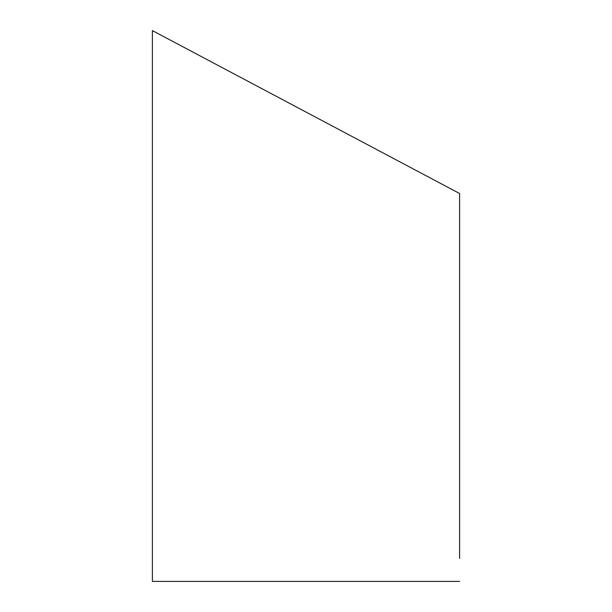 <?xml version="1.0" encoding="UTF-8"?>
<svg xmlns="http://www.w3.org/2000/svg" width="612" height="612" viewBox="0 0 612 612"><rect width="100%" height="100%" fill="white"/><g stroke="black" fill="none" stroke-linecap="round" stroke-linejoin="round"><path stroke-width="0.92" d="M152.396 581.4L459.604 581.4L152.396 581.4L152.396 30.6L459.604 193.514L459.604 558.435M152.396 30.6L152.396 548.666M459.604 216.472L459.604 193.514"/></g></svg>
